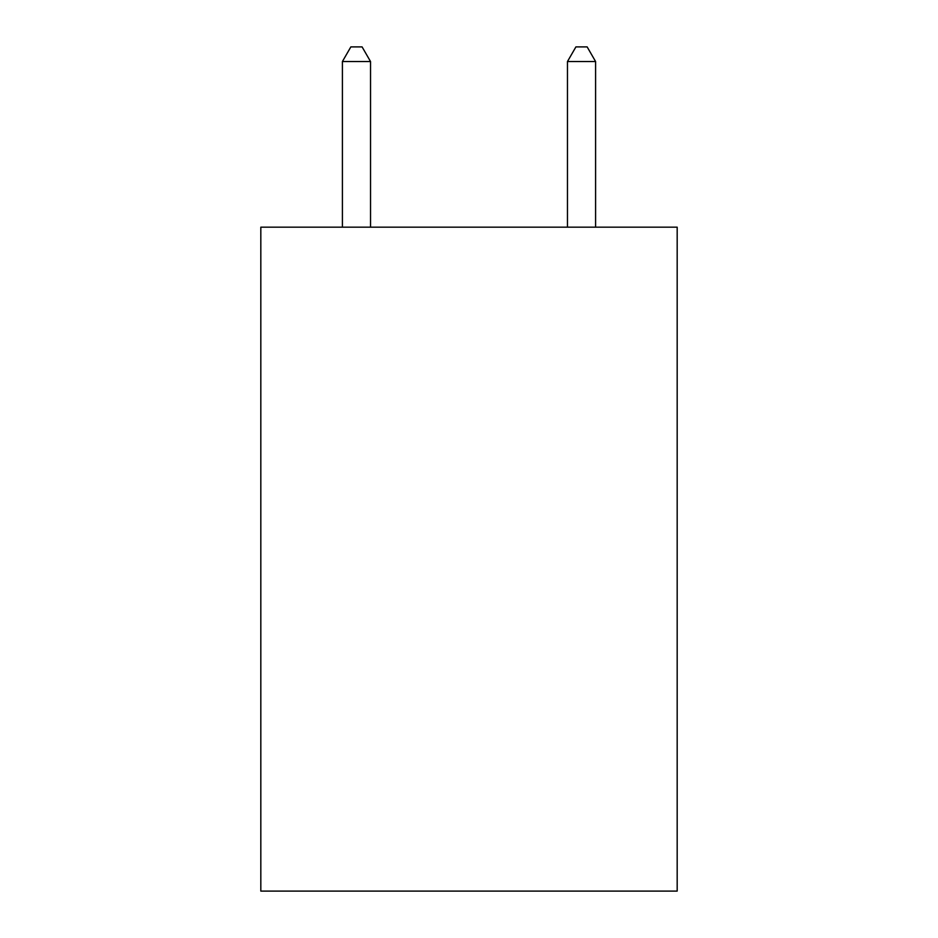 <?xml version="1.0" encoding="UTF-8"?>
<svg xmlns="http://www.w3.org/2000/svg" width="938" height="938" viewBox="0 0 938 938"><rect width="100%" height="100%" fill="white"/><g stroke="black" fill="none" stroke-linecap="round" stroke-linejoin="round"><path stroke-width="1.41" d="M677.177 227.172L677.177 891.1L260.823 891.1L260.823 227.172L677.177 227.172M370.533 227.172L370.533 61.533L342.405 61.533L342.405 227.172M342.405 61.533L350.847 46.9L362.091 46.9L370.533 61.533M595.595 227.172L595.595 61.533L567.467 61.533L567.467 227.172M567.467 61.533L575.909 46.9L587.153 46.9L595.595 61.533"/></g></svg>
